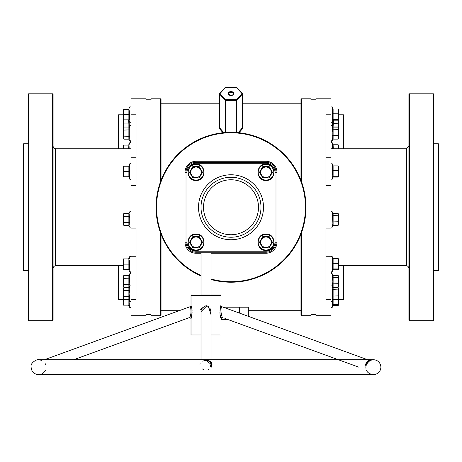 <?xml version="1.0" encoding="UTF-8"?>
<svg xmlns="http://www.w3.org/2000/svg" width="462" height="462" viewBox="0 0 462 462"><rect width="100%" height="100%" fill="white"/><g stroke="black" fill="none" stroke-linecap="round" stroke-linejoin="round"><path stroke-width="0.69" d="M161.036 234.165L161.036 315.2L160.533 315.702L160.533 232.825M301.467 232.825L301.467 315.702L300.964 315.2L300.964 234.165M438.398 143.78L438.9 144.283L438.9 270.224L438.398 270.72L438.398 143.78L433.905 143.78M23.1 270.224L23.1 144.283L23.602 143.78L23.602 270.72L23.1 270.224M408.916 320.195L408.916 94.306L409.413 93.809L409.413 320.697L408.916 320.195M433.402 93.809L433.905 94.306L433.905 320.195L433.402 320.697L433.402 93.809L409.413 93.809M28.095 320.195L28.095 94.306L28.598 93.809L28.598 320.697L28.095 320.195M52.587 93.809L53.084 94.306L53.084 320.195L52.587 320.697L52.587 93.809L28.598 93.809M226.005 282.051L226.005 307.201M235.995 282.051L235.995 307.201M146.038 314.703L146.038 315.702L146.038 314.703L151.039 314.703L151.039 315.702L160.533 315.702M131.046 228.904L131.046 256.733L136.047 256.733L136.047 228.904L131.046 228.904L131.046 185.603L136.047 185.603L136.047 114.795L131.046 114.795L131.046 98.804L146.038 98.804L146.038 99.804L151.039 99.804L151.039 98.804L151.039 99.804M146.038 315.702L131.046 315.702L131.046 299.705L136.047 299.705L136.047 256.733M310.961 314.703L310.961 315.702L310.961 314.703L315.962 314.703L315.962 315.702L330.954 315.702L330.954 299.705L325.953 299.705L325.953 228.904L330.954 228.904L330.954 185.603L325.953 185.603L325.953 114.795L330.954 114.795L330.954 98.804L315.962 98.804L315.962 99.804L315.962 98.804M222.973 132.721L219.173 128.326L219.537 127.287M242.463 127.287L242.827 127.685A0.502 0.335 -42.1 0 1 242.463 127.639L242.463 93.93A0.502 0.323 180 0 1 242.4 94.092A0.502 0.329 -138.1 0 0 241.967 93.549L236.48 87.445L225.52 87.445A0.502 0.329 -138.1 0 0 225.086 87.67L219.831 93.52M239.027 132.721L242.827 128.326L242.827 127.685M330.954 185.603L330.954 114.795M330.954 228.904L330.954 299.705M315.962 99.804L310.961 99.804L310.961 98.804L301.467 98.804L301.467 181.676M300.964 180.342L300.964 99.301L301.467 98.804M160.533 181.676L160.533 98.804L161.036 99.301L161.036 180.342M225.52 87.445L220.033 93.549A0.502 0.329 138.1 0 0 219.6 94.092L219.6 127.783L223.77 132.64M238.23 132.64L242.4 127.783L242.4 94.092L236.914 100.196A0.502 0.329 -138.1 0 0 236.48 99.653L241.967 93.549A0.502 0.329 138.1 0 1 242.336 93.595L236.856 87.497A0.502 0.329 138.1 0 0 236.48 87.445L236.48 87.445M248.313 316.32L248.313 307.201L223.273 307.201M239.657 313.167L239.657 307.201M224.896 318.433L358.818 367.174M222.343 317.781L221.003 318.457M228.378 319.698L221.003 319.698M131.046 114.795L131.046 185.603M118.555 148.781L118.555 114.795L123.452 114.795M118.555 265.725L118.555 299.705L123.452 299.705M131.046 256.733L131.046 299.705M130.55 273.209L130.55 272.332M130.55 142.175L130.55 141.297M343.445 265.725L343.445 299.705L338.548 299.705M343.445 148.781L343.445 114.795L338.548 114.795M331.45 141.297L331.45 142.175M331.45 272.332L331.45 273.209M242.169 93.52L236.914 87.67A0.502 0.329 138.1 0 0 236.856 87.497A0.502 0.502 0 0 0 236.48 87.33L225.52 87.33A0.502 0.502 0 0 0 225.144 87.497L219.664 93.595A0.502 0.329 -138.1 0 0 219.6 93.769A0.502 0.323 180 0 0 219.6 94.092L225.086 100.196A0.502 0.329 138.1 0 1 225.52 99.653L236.48 99.653L236.48 100.358L225.52 100.358L225.52 132.49M225.086 132.519L225.086 100.196A0.502 0.323 180 0 0 225.52 100.358L225.52 99.653L220.033 93.549A0.502 0.329 -138.1 0 0 219.664 93.595A0.502 0.502 0 0 0 219.537 93.93L219.537 127.622A0.502 0.335 42.1 0 1 219.173 127.685M242.4 93.769A0.502 0.329 138.1 0 0 242.336 93.595A0.502 0.502 0 0 1 242.463 93.93A0.502 0.323 180 0 0 242.4 93.769M219.6 127.783L219.6 127.46L219.6 127.783A0.502 0.329 -41.8 0 1 219.173 128.326M242.4 127.46L242.4 127.783L242.4 127.46M211.792 366.054L211.273 367.174C212.711 362.693 210.961 360.429 206.012 360.389L202.246 361.145M45.415 363.837L45.761 364.639M199.982 364.403L200.104 363.606M208.778 307.397L208.091 307.039L211.007 311.636L211.007 362.023L212.041 364.385M212.041 364.714L211.942 365.517M189.963 316.793L189.68 317.504C191.066 314.974 191.349 311.486 190.529 307.039L190.361 306.618L44.577 359.679L38.594 359.679L373.429 359.679L370.253 360.389L366.926 363.276C372.851 358.651 368.659 359.442 365.927 365.985L366.129 365.044M366.51 364.044L366.909 363.305M201.016 252.229L201.016 294.999L220.507 294.999L211.007 294.999L211.007 252.229M201.016 314.651L201.068 308.697L206.012 305.677L208.356 306.185L211.007 314.651M191.216 306.219L191.204 306.185C193.393 308.859 190.639 321.292 191.199 317.804L191.02 318.439L189.68 317.504L189.899 316.949A0.999 0.872 16.2 0 1 191.199 317.804M364.997 366.412L365.032 365.569C366.522 362.081 368.006 360.366 369.484 360.418L221.662 306.618C220.553 309.101 220.732 312.618 222.21 317.169A0.999 0.918 -16.7 0 0 220.894 318.064C218.901 315.488 220.934 303.378 220.894 305.983L219.918 311.128M221.662 306.618L221.003 305.677L220.894 305.983A0.999 0.947 -159.1 0 0 221.558 306.872M207.334 306.785L208.044 307.022M209.621 308.073L210.089 308.633M210.539 309.413L210.845 310.285M204.031 369.958L203.326 369.635M202.495 369.098L201.952 368.653M365.985 368.433L365.852 367.29M366.458 362.399L365.869 363.172M206.012 360.418L211.007 364.235L210.112 367.174M211.007 278.984A74.463 74.463 0 0 0 305.463 207.253A74.463 74.463 0 0 0 158.131 191.932A74.463 74.463 0 0 0 201.016 275.41M201.016 275.958A74.965 74.965 0 0 1 231 132.288A74.965 74.965 0 0 1 305.965 207.253A74.965 74.965 0 0 1 211.007 279.504M231 237.237A29.984 29.984 0 0 0 260.984 207.253A29.984 29.984 0 0 0 231 177.264A29.984 29.984 0 0 0 201.016 207.253A29.984 29.984 0 0 0 231 237.237M208.356 306.185L208.091 307.039L206.012 306.618L201.016 311.636L201.016 359.679L73.799 359.679L189.68 317.504M208.547 369.71L208.258 369.848M219.924 312.254L219.935 312.555M219.941 312.647L220.022 313.675M220.172 314.801L220.357 315.829M220.524 316.62L220.651 317.146M220.801 317.717L220.894 318.064M211.007 334.979L221.003 334.979L221.003 318.439L222.349 317.504M191.02 318.439L191.02 334.979L201.016 334.979M201.016 253.228L196.015 253.228A10.996 10.996 0 0 1 185.019 242.232L185.019 172.268A10.996 10.996 0 0 1 196.015 161.273L265.985 161.273A10.996 10.996 0 0 1 276.981 172.268L276.981 242.232A10.996 10.996 0 0 1 265.985 253.228L265.985 252.229L196.015 252.229A9.997 9.997 0 0 1 186.024 242.232L186.024 172.268A9.997 9.997 0 0 1 196.015 162.272L265.985 162.272A9.997 9.997 0 0 1 275.976 172.268L275.976 242.232A9.997 9.997 0 0 1 265.985 252.229A9.997 9.997 0 0 0 275.976 242.232A9.997 9.997 0 0 1 265.985 252.229A9.997 9.997 0 0 0 275.976 242.232L274.977 242.232L274.977 172.268A8.997 8.997 0 0 0 265.985 163.271L196.015 163.271A8.997 8.997 0 0 0 187.023 172.268L187.023 242.232A8.997 8.997 0 0 0 196.015 251.23L265.985 251.23A8.997 8.997 0 0 0 274.977 242.232M200.918 309.014L200.629 309.829M191.372 317.146L192.025 313.45M192.065 313.005L192.111 311.879M192.094 310.764L192.025 309.904M191.99 309.557L191.949 309.269M191.915 309.043L191.828 308.535M191.615 307.559L191.389 306.762M365.852 367.174L365.927 365.979C367.019 362.71 368.37 360.891 369.987 360.51L367.567 361.399M367.099 361.763L366.718 362.121M222.199 317.146L221.974 316.557M221.8 316.083L221.437 314.94M201.022 311.394L201.057 310.92M201.189 310.227L201.444 309.505M202.096 308.42L202.391 308.09M221.003 305.677L221.003 295.495L191.02 295.495L191.02 305.677L190.384 306.681M190.402 306.71L190.91 308.31M191.077 309.136L191.147 309.667M191.164 309.852L191.187 310.181M191.21 310.816L191.204 311.226M191.164 311.931L191.095 312.543M190.673 314.628L190.101 316.418M131.046 163.895A0.601 0.601 0 0 0 129.886 163.687L129.077 165.91L129.4 165.887L129.4 177.085L129.077 177.067L129.886 179.291L129.886 163.687M131.046 179.083A0.601 0.601 0 0 1 129.886 179.291M128.603 176.738L129.4 177.085L128.881 176.738L123.92 176.738L123.452 174.11L123.92 171.489L123.452 168.867L123.452 176.738L123.92 176.738M129.4 177.085L128.881 176.738L128.881 166.239L129.4 165.887L128.603 166.239M123.452 166.239L123.452 168.867L123.92 166.239L123.452 166.239M128.881 166.239L123.92 166.239M129.4 171.489L123.92 171.489M332.756 176.727L332.6 165.512L332.888 165.823L332.114 163.687L332.114 174.469M332.848 173.695L332.906 174.301M338.548 166.285L338.08 165.887L338.548 168.289L338.08 170.692L338.548 173.493L338.548 166.239L338.08 165.887L333.119 165.887L332.6 165.512L333.119 165.887L333.119 177.09L332.6 177.466L332.114 179.291L330.954 179.083M332.756 166.251L332.906 168.676M332.6 176.617L333.119 176.293L338.08 176.293L338.548 173.493L338.548 176.692L338.08 177.09L338.519 176.784M338.08 176.293L338.548 176.692M332.6 170.64L338.08 170.692M333.119 177.09L338.08 177.09M199.249 177.87L192.787 177.87L189.553 172.268L192.787 166.672L199.249 166.672L202.483 172.268L199.249 177.87L199.047 177.518L202.079 172.268L200.56 169.646A5.249 5.249 0 0 1 196.015 177.518A5.249 5.249 0 0 1 191.47 169.646A5.249 5.249 0 0 1 200.56 169.646L199.047 167.019L192.989 167.019L189.957 172.268L192.989 177.518L197.493 177.518M199.249 166.672L199.047 167.019L192.989 167.019L189.957 172.268L191.47 174.89M189.553 172.268L189.957 172.268M192.989 177.518L192.787 177.87M192.787 166.672L192.989 167.019M202.079 172.268L202.483 172.268M199.249 247.834L192.787 247.834L189.553 242.232L192.787 236.636L199.249 236.636L202.483 242.232L199.249 247.834L199.047 247.482L202.079 242.232L200.56 239.611A5.249 5.249 0 0 1 196.015 247.482A5.249 5.249 0 0 1 191.47 239.611A5.249 5.249 0 0 1 200.56 239.611L199.047 236.989L192.989 236.989L189.957 242.232L192.989 247.482L197.493 247.482M199.249 236.636L199.047 236.989L192.989 236.989L189.957 242.232L191.47 244.86M189.553 242.232L189.957 242.232M192.989 247.482L192.787 247.834M192.787 236.636L192.989 236.989M202.079 242.232L202.483 242.232M269.213 247.834L262.751 247.834L259.517 242.232L262.751 236.636L269.213 236.636L272.447 242.232L269.213 247.834L269.011 247.482L272.043 242.232L270.53 239.611A5.249 5.249 0 0 1 270.53 244.86L272.043 242.232L271.246 240.852M265.985 236.989A5.249 5.249 0 0 1 270.53 239.611L269.011 236.989L262.953 236.989L261.44 239.611A5.249 5.249 0 0 1 265.985 236.989M261.44 244.86A5.249 5.249 0 0 1 261.44 239.611L259.921 242.232L262.953 247.482L265.985 247.482A5.249 5.249 0 0 1 261.44 244.86M267.458 247.482L265.985 247.482A5.249 5.249 0 0 0 270.53 244.86M270.53 239.611L269.011 236.989L262.953 236.989L259.921 242.232L262.953 247.482L262.751 247.834M269.011 247.482L269.814 246.102M259.517 242.232L259.921 242.232M262.751 236.636L262.953 236.989M269.213 236.636L269.011 236.989M272.043 242.232L272.447 242.232M269.213 177.87L262.751 177.87L259.517 172.268L262.751 166.672L269.213 166.672L272.447 172.268L269.213 177.87L269.011 177.518L272.043 172.268L270.53 169.646A5.249 5.249 0 0 1 270.53 174.89L272.043 172.268L271.246 170.888M265.985 167.019A5.249 5.249 0 0 1 270.53 169.646L269.011 167.019L262.953 167.019L261.44 169.646A5.249 5.249 0 0 1 265.985 167.019M261.44 174.89A5.249 5.249 0 0 1 261.44 169.646L259.921 172.268L262.953 177.518L265.985 177.518A5.249 5.249 0 0 1 261.44 174.89M267.458 177.518L265.985 177.518A5.249 5.249 0 0 0 270.53 174.89M270.53 169.646L269.011 167.019L262.953 167.019L259.921 172.268L262.953 177.518L262.751 177.87M269.011 177.518L269.814 176.132M259.517 172.268L259.921 172.268M262.751 166.672L262.953 167.019M269.213 166.672L269.011 167.019M272.043 172.268L272.447 172.268M129.158 213.808L129.164 225.11M129.164 217.833L129.4 216.216L123.92 216.418L123.452 214.905L123.452 224.699L123.92 222.482L123.452 219.45L123.92 216.418M129.077 214.616L129.152 213.848M123.452 214.905L123.92 213.392L123.452 214.905M123.452 223.995L123.92 225.508L123.452 223.995M123.452 224.699L123.92 225.508L128.881 225.508L128.881 213.392L123.92 213.392L123.452 214.201M129.4 222.684L123.92 222.482M129.886 226.207L129.886 211.648L128.881 213.392M128.881 225.508L129.886 227.252L131.046 227.044M129.395 269.716L129.164 268.364M129.164 259.95L129.4 269.744L128.881 269.392L123.92 269.392L123.452 266.77L123.452 269.392L123.92 269.392M129.077 266.903L129.152 265.592M129.164 265.535L129.4 264.143L123.92 264.143L123.452 261.521L123.452 266.77L123.92 264.143M129.077 261.33L129.152 260.008M129.4 258.547L128.881 258.899L123.452 258.899L123.452 261.521L123.92 258.899M129.4 269.744L128.881 269.392L128.881 258.899M129.395 296.8L129.164 295.218M129.077 293.595L129.4 290.361L129.077 293.595L129.4 300.057L129.886 301.397L129.886 293.595L129.886 301.397L131.046 301.189M129.077 298.417L129.146 297.684M129.158 297.638L129.4 296.823L128.881 296.621L123.92 296.621L123.452 293.595L123.452 298.839L123.452 298.14L123.92 299.653L123.452 298.14L123.92 296.621M129.164 287.947L129.152 289.53M123.452 289.05L123.452 293.595L123.92 290.563L123.452 288.346L123.452 289.05L123.92 287.531L128.881 287.531L128.881 290.563L123.92 290.563M128.881 299.907L129.4 299.907L129.077 302.697L129.4 305.509L128.881 305.157L128.881 299.907L123.92 299.907L123.452 305.157L123.92 305.157L123.452 298.839L123.92 299.653L128.881 299.653L128.881 290.563L129.4 290.361M129.164 275.75L129.886 273.591L129.886 293.595L129.886 285.793L128.881 287.531M128.881 299.653L129.4 300.057M129.4 305.509L128.881 305.157L123.92 305.157M129.395 305.48L129.164 304.129M123.452 297.285L123.452 298.14M123.92 299.907L123.752 299.364M128.881 287.456L128.881 275.335L129.4 274.93L129.077 286.226L129.4 287.861L128.881 287.456L123.92 287.456L123.452 285.938L123.452 286.642L123.92 284.425L123.452 281.393L123.452 285.938M129.077 276.547L129.146 275.808M123.452 276.848L123.452 281.393L123.92 278.367L123.452 276.149L123.452 276.848L123.92 275.335L128.881 275.335M129.4 284.627L123.92 284.425M129.4 278.164L123.92 278.367M129.4 144.762L128.881 145.114L123.452 145.114L123.452 148.781M129.077 147.574L129.141 148.781M123.533 148.781L123.92 145.114M128.65 148.781L128.881 145.114M129.089 120.218L129.077 120.911L129.089 120.218M129.077 120.911L129.4 127.373L128.881 126.969L123.92 126.969L123.452 125.456L123.452 126.161L123.92 123.943L123.452 120.911L123.452 125.456L123.92 126.969L123.452 126.161M129.077 125.733L129.146 125.006M129.158 124.954L129.164 122.54M123.452 120.911L123.516 119.843M128.881 126.969L128.881 123.943L123.92 123.943M129.4 124.145L128.881 123.943L128.644 119.843M129.164 110.401L129.4 120.195L128.881 119.843L123.92 119.843L123.452 117.221L123.452 119.843L123.92 119.843M129.077 111.781L129.152 110.464M129.4 120.195L128.881 119.843L128.881 109.35L129.4 108.997L128.881 109.35L123.452 109.35L123.452 111.971L123.92 109.35M129.395 120.166L129.164 118.815M129.395 114.576L129.164 113.23M123.452 117.221L123.452 111.971L123.92 114.599L123.452 117.221M129.4 114.599L123.92 114.599M129.164 127.466L129.164 138.762M129.077 128.263L129.146 127.524M123.452 128.563L123.452 133.108L123.92 130.082L123.452 128.563L123.92 127.05L123.452 128.563M123.452 137.653L123.452 133.108L123.92 136.14L123.452 137.653L123.92 139.166L123.452 137.653M123.452 138.357L123.92 139.166L128.881 139.166L128.881 127.05L123.92 127.05L123.452 127.864M129.4 136.342L123.92 136.14M129.4 129.874L123.92 130.082M128.881 139.166L129.886 140.91L129.886 126.351M131.046 125.514L129.886 125.306L128.881 127.05M332.114 213.265L332.114 211.648L332.756 213.404L332.6 213.04L333.119 213.444L333.119 225.456L332.6 225.86L332.923 223.874L332.6 213.04L332.923 215.032M332.848 224.035L332.906 224.324M333.119 213.444L338.08 213.444L338.548 214.599L338.08 215.76L338.548 218.763L338.08 221.766L338.548 223.608L338.548 215.292M333.119 225.456L338.08 225.456L338.548 223.608L338.08 225.456L338.548 224.699M338.08 213.444L338.548 214.201M332.6 215.511L338.08 215.76M332.6 221.922L338.08 221.766M338.548 258.939L338.08 258.541L338.548 260.943L338.08 263.346L338.548 266.147L338.08 268.948L338.548 269.346L338.548 258.899L338.08 258.541L333.119 258.541L332.6 258.166L333.119 258.541L333.119 269.744L332.6 270.12L332.923 269.669L332.6 269.271L332.6 258.166L332.923 258.616M332.6 270.12L332.923 269.669L332.6 270.12M338.548 269.346L338.08 269.744L338.519 269.438M332.6 263.294L338.08 263.346M332.6 269.271L333.119 268.948L338.08 268.948M333.119 269.744L338.08 269.744M332.114 280.37L332.114 273.591L332.114 286.382L332.114 285.793L332.756 287.543L332.6 287.185L333.119 287.589L333.119 299.601L332.6 300L332.848 288.248M333.119 287.589L338.08 287.589L338.548 288.744L338.08 289.899L338.548 292.902L338.08 295.905L338.548 297.753L338.08 299.601L338.548 298.839L338.548 289.431M333.119 299.601L338.08 299.601L338.548 298.839M338.08 287.589L338.548 288.346M332.6 289.651L338.08 289.899M332.6 296.061L338.08 295.905M332.756 305.145L332.114 307.709L332.114 304.66M333.119 299.11L333.119 305.509L332.6 305.884L332.732 299.78M338.519 305.203L338.548 296.708M338.548 305.111L338.08 305.509L338.548 305.111L338.08 304.712L338.548 301.911L338.08 299.11M332.6 305.036L333.119 304.712L338.08 304.712M333.119 305.509L338.08 305.509M332.756 278.372L332.848 280.636M338.08 275.387L338.548 276.547L338.08 277.702L338.548 280.705L338.08 283.708L338.548 285.556L338.08 287.399L338.548 286.642L338.548 276.149L338.08 275.387L333.119 275.387L333.119 287.399L332.6 287.803L332.923 280.659L332.6 274.988L332.906 276.524M330.954 273.799L332.114 273.591L332.756 275.346L332.6 274.988L333.119 275.387M332.756 284.419L332.906 286.267M338.548 276.149L338.548 277.235M333.119 287.399L338.08 287.399L338.548 286.642M332.6 277.454L338.08 277.702M332.6 283.864L338.08 283.708M332.756 148.781L332.6 144.387L332.923 144.831M338.548 145.16L338.08 144.762L338.548 145.114L338.328 148.781M338.548 148.781L338.08 144.762L333.119 144.762L333.269 148.781M333.119 144.762L332.6 144.387L333.119 144.762M333.397 120.195L333.119 126.917L332.6 127.321L332.923 120.236M333.119 126.917L338.08 126.917L338.548 126.161L338.548 120.224L338.08 123.227L338.548 125.069L338.08 126.917L338.548 126.161M338.548 116.597L338.08 119.398L338.548 119.797L338.548 109.35L338.08 108.997L338.548 111.4L338.08 113.802L338.548 116.603M338.542 119.854L338.548 120.224M332.6 123.377L338.08 123.227M332.756 119.831L332.6 108.622L332.888 108.934L332.114 106.797L332.114 134.136M338.548 109.396L338.08 108.997L333.119 108.997L333.119 120.195L332.6 120.57L332.114 122.395L332.114 119.352M332.756 109.361L332.848 111.071M338.519 119.889L338.08 120.195L338.548 119.797M333.119 120.195L338.08 120.195M332.6 113.744L338.08 113.802M332.6 119.722L333.119 119.398L338.08 119.398M333.119 108.997L332.6 108.622L333.119 108.997M332.114 132.086L332.114 125.306L332.756 127.062L332.6 126.698L333.119 127.102L333.119 139.114L332.6 139.518L332.923 132.375L332.6 126.698L332.906 128.234M332.756 136.134L332.906 137.982M332.756 130.088L332.848 132.351M333.119 127.102L338.08 127.102L338.548 128.257L338.08 129.418L338.548 132.421L338.548 128.95M338.548 132.421L338.548 137.272L338.08 139.114L338.548 138.357L338.08 135.424L338.548 132.421M333.119 139.114L338.08 139.114L338.548 138.357M338.08 127.102L338.548 127.864M332.6 129.169L338.08 129.418M332.6 135.58L338.08 135.424M131.046 148.781L55.584 148.781L55.584 265.725C54.245 265.945 53.407 266.776 53.084 268.22M338.548 265.725L406.416 265.725L406.416 148.781L408.916 146.281M231 91.62A2.997 1.929 180 0 1 233.997 93.549A2.997 1.929 180 0 1 231 95.478A2.997 1.929 180 0 1 228.003 93.549A2.997 1.929 180 0 1 231 91.62M232.484 95.224A2.501 1.605 0 0 0 233.501 93.93A2.501 1.605 0 0 0 231 92.325A2.501 1.605 0 0 0 228.499 93.93A2.501 1.605 0 0 0 229.516 95.224M236.48 132.49L236.48 100.358A0.502 0.323 180 0 0 236.914 100.196L236.914 132.519M131.046 157.773L136.047 157.773M330.954 256.733L325.953 256.733M330.954 157.773L325.953 157.773M242.827 128.326A0.502 0.329 41.8 0 1 242.4 127.783M190.529 307.039A0.999 0.907 159.8 0 0 191.204 306.185M370.253 360.389L366.926 363.276L365.979 363.005M365.927 365.979L365.032 365.569M231 234.736A27.489 27.489 0 0 0 258.489 207.253A27.489 27.489 0 0 0 231 179.764A27.489 27.489 0 0 0 203.511 207.253A27.489 27.489 0 0 0 231 234.736M231 239.738A32.484 32.484 0 0 1 198.516 207.253A32.484 32.484 0 0 1 231 174.769A32.484 32.484 0 0 1 263.484 207.253A32.484 32.484 0 0 1 231 239.738M265.985 253.228L211.007 253.228M265.985 163.271L265.985 162.272A9.997 9.997 0 0 1 275.976 172.268L274.977 172.268M187.023 172.268L186.024 172.268A9.997 9.997 0 0 1 196.015 162.272L196.015 161.273M196.015 253.228L196.015 252.229A9.997 9.997 0 0 1 186.024 242.232L187.023 242.232M196.015 163.271L196.015 162.272M265.985 252.229L265.985 251.23M196.015 252.229L196.015 251.23M275.976 242.232L276.981 242.232M275.976 172.268L276.981 172.268M185.019 242.232L186.024 242.232M265.985 162.272L265.985 161.273M185.019 172.268L186.024 172.268M332.114 168.509L332.114 163.687L330.954 163.895M196.015 180.07A7.802 7.802 0 0 0 203.817 172.268A7.802 7.802 0 0 0 196.015 164.466A7.802 7.802 0 0 0 188.213 172.268A7.802 7.802 0 0 0 196.015 180.07M196.015 250.034A7.802 7.802 0 0 0 203.817 242.232A7.802 7.802 0 0 0 196.015 234.436A7.802 7.802 0 0 0 188.213 242.232A7.802 7.802 0 0 0 196.015 250.034M265.985 250.034A7.802 7.802 0 0 0 273.787 242.232A7.802 7.802 0 0 0 265.985 234.436A7.802 7.802 0 0 0 258.183 242.232A7.802 7.802 0 0 0 265.985 250.034M265.985 180.07A7.802 7.802 0 0 0 273.787 172.268A7.802 7.802 0 0 0 265.985 164.466A7.802 7.802 0 0 0 258.183 172.268A7.802 7.802 0 0 0 265.985 180.07M131.046 211.856L129.886 211.648L129.886 212.693M129.886 268.047L129.886 260.245M129.886 303.805L129.886 301.397M131.046 273.799L129.886 273.591L129.886 274.636M129.886 146.46L129.886 148.781M129.886 118.497L129.886 110.695M129.886 139.865L129.886 140.91L131.046 140.708M332.114 225.635L332.114 211.648L330.954 211.856M332.114 271.875L332.114 256.341L330.954 256.549M332.114 256.41L332.9 258.489M332.114 286.382L332.114 300.802M332.675 299.861L332.114 301.397L332.114 307.709L330.954 307.501M330.954 285.995L332.114 285.793L332.114 282.421M332.114 142.625L332.114 148.781M332.114 109.84L332.114 106.797L330.954 106.999M55.584 148.781C54.245 148.562 53.407 147.725 53.084 146.281M233.501 93.93C234.101 94.3 233.27 94.779 231 95.357L228.499 93.93M433.402 320.697L409.413 320.697M438.398 270.72L433.905 270.72M123.452 265.725L55.584 265.725M52.587 320.697L28.598 320.697M28.095 270.72L23.602 270.72M310.961 315.702L301.467 315.702M300.964 310.701L248.313 310.701M179.141 310.701L161.036 310.701M300.964 103.8L242.463 103.8M219.537 103.8L161.036 103.8M160.533 98.804L151.039 98.804M28.095 143.78L23.602 143.78M406.416 148.781L330.954 148.781M406.416 265.725C407.755 265.945 408.593 266.776 408.916 268.22M367.446 359.679L373.429 359.679C377.985 360.123 380.486 362.624 380.931 367.174C380.486 371.731 377.985 374.226 373.429 374.67L38.594 374.67C34.038 374.226 31.543 371.731 31.098 367.174C30.007 362 38.6 358.778 38.594 359.679L41.771 360.389M211.007 359.679L338.224 359.679M221.003 295.495L220.507 294.999M206.012 360.481L209.419 361.301L210.834 363.068L211.007 364.235M366.632 370.333C367.394 373.92 374.255 375.115 373.429 374.67L38.594 374.67C41.701 374.543 43.965 373.094 45.392 370.333M191.02 295.495L191.516 294.999M196.015 164.074C206.589 163.565 206.589 180.971 196.015 180.463C185.441 180.971 185.441 163.565 196.015 164.074M196.015 234.038C206.589 233.529 206.589 250.941 196.015 250.433C185.441 250.941 185.441 233.529 196.015 234.038M265.985 234.038C276.559 233.529 276.559 250.941 265.985 250.433C255.411 250.941 255.411 233.529 265.985 234.038M265.985 164.074C276.559 163.565 276.559 180.971 265.985 180.463C255.411 180.971 255.411 163.565 265.985 164.074M128.603 269.392L129.886 271.945L131.046 271.743M128.603 258.899L129.886 256.341L131.046 256.549M129.886 285.793L131.046 285.995M123.452 288.346L123.92 287.531M128.603 305.157L129.886 307.709L131.046 307.501M123.452 276.149L123.92 275.335M123.452 286.642L123.92 287.456M128.603 145.114L129.886 142.556L131.046 142.764M128.603 109.35L129.886 106.797L131.046 106.999M128.603 119.843L129.886 122.395L131.046 122.193M332.675 225.716L332.114 227.252L330.954 227.044M332.802 269.854L332.114 271.945L330.954 271.743M332.114 301.397L330.954 301.189M332.9 144.71L332.114 142.556L330.954 142.764M332.114 122.395L330.954 122.193M332.675 139.374L332.114 140.91L330.954 140.708M332.114 125.306L330.954 125.514"/></g></svg>
